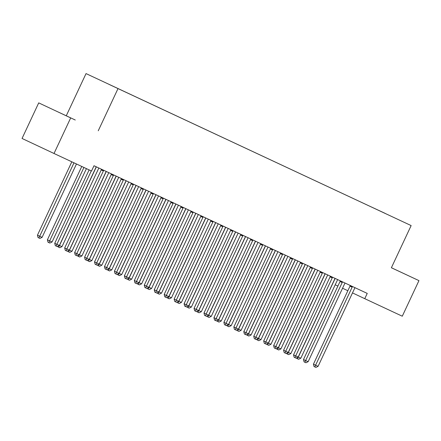 <?xml version="1.0" encoding="UTF-8"?>
<svg xmlns="http://www.w3.org/2000/svg" width="441" height="441" viewBox="0 0 441 441"><rect width="100%" height="100%" fill="white"/><g stroke="black" fill="none" stroke-linecap="round" stroke-linejoin="round"><path stroke-width="0.66" d="M75.273 120.024L58.256 112.042L75.273 120.024M391.399 267.726L418.95 280.625L402.28 316.208L364.768 298.678L367.237 293.408L93.999 165.744L91.53 171.014L54.017 153.49L22.05 138.463L38.72 102.88L70.687 117.907L54.017 153.49M70.687 117.907L38.72 102.88M66.282 115.757L86.034 73.592L411.139 225.577L86.034 73.592M385.197 213.438L109.6 84.655M385.219 213.4L367.673 205.247M109.594 84.622L367.678 205.241M411.139 225.577L391.387 267.748L418.95 280.625M98.249 130.784L118.001 88.613M335.21 284.787L337.905 286.055M342.552 288.238L347.844 290.724M352.491 292.907L364.768 298.678M352.144 287.174L349.989 286.159L313.441 364.172L315.602 365.187L352.144 287.174A1.455 1.097 115.2 0 0 352.304 286.65L352.331 286.446M318.088 366.35L315.894 367.408L314.896 366.945L315.602 365.187L318.088 366.35L354.636 288.337A1.455 1.097 115.2 0 1 354.933 287.879L355.077 287.725M349.989 286.159A1.455 1.097 115.2 0 0 350.143 285.63L350.171 285.432M314.896 366.945L314.031 366.537L313.441 364.172M335.011 278.607A1.455 1.097 -64.8 0 1 334.868 279.048L298.32 357.067L300.806 358.23L337.354 280.211A1.455 1.097 -64.8 0 1 337.657 279.754L337.762 279.638M298.204 357.012L297.614 358.825L296.754 358.417L296.6 357.816M300.806 358.23L298.612 359.288L297.614 358.825M342.194 282.527L340.033 281.507L303.491 359.525L305.652 360.54L342.194 282.527A1.455 1.097 115.2 0 0 342.354 281.997L342.381 281.793M308.138 361.703L305.944 362.761L304.946 362.298L305.652 360.54L308.138 361.703L344.686 283.684A1.455 1.097 115.2 0 1 344.983 283.227L345.121 283.072M340.033 281.507A1.455 1.097 115.2 0 0 340.193 280.983L340.22 280.785M304.946 362.298L304.081 361.89L303.491 359.525M332.244 277.874L330.083 276.86L293.541 354.873L295.702 355.893L332.244 277.874A1.455 1.097 115.2 0 0 332.404 277.35L332.431 277.146M298.188 357.05L295.994 358.114L294.996 357.645L295.702 355.893L298.188 357.05L334.736 279.037A1.455 1.097 115.2 0 1 335.033 278.58L335.171 278.425M330.083 276.86A1.455 1.097 115.2 0 0 330.243 276.336L330.27 276.138M294.996 357.645L294.13 357.243L293.541 354.873M325.061 273.96A1.455 1.097 -64.8 0 1 324.912 274.401L288.37 352.42L290.856 353.577L327.404 275.564A1.455 1.097 -64.8 0 1 327.707 275.107L327.812 274.986M288.254 352.365L287.664 354.173L286.804 353.77L286.65 353.169M290.856 353.577L288.662 354.641L287.664 354.173M315.111 269.308A1.455 1.097 -64.8 0 1 314.962 269.754L278.42 347.767L280.906 348.93L317.454 270.917A1.455 1.097 -64.8 0 1 317.757 270.454L317.862 270.339M278.304 347.712L277.714 349.526L276.849 349.118L276.7 348.522M280.906 348.93L278.712 349.989L277.714 349.526M322.294 273.227L320.133 272.213L283.591 350.226L285.751 351.24L322.294 273.227A1.455 1.097 115.2 0 0 322.454 272.703L322.481 272.499M288.238 352.403L286.038 353.462L285.046 352.998L285.751 351.24L288.238 352.403L324.78 274.39A1.455 1.097 115.2 0 1 325.083 273.933L325.221 273.778M320.133 272.213A1.455 1.097 115.2 0 0 320.293 271.684L320.32 271.485M285.046 352.998L284.18 352.591L283.591 350.226M312.344 268.58L310.183 267.56L273.64 345.579L275.801 346.593L312.344 268.58A1.455 1.097 115.2 0 0 312.504 268.051L312.531 267.847M278.288 347.756L276.088 348.814L275.096 348.351L275.801 346.593L278.288 347.756L314.83 269.738A1.455 1.097 115.2 0 1 315.133 269.28L315.271 269.126M310.183 267.56A1.455 1.097 115.2 0 0 310.343 267.037L310.37 266.838M275.096 348.351L274.23 347.943L273.64 345.579M305.161 264.661A1.455 1.097 -64.8 0 1 305.012 265.102L268.47 343.12L270.956 344.283L307.504 266.265A1.455 1.097 -64.8 0 1 307.801 265.807L307.912 265.686M268.354 343.065L267.764 344.879L266.899 344.471L266.75 343.87M270.956 344.283L268.762 345.342L267.764 344.879M295.211 260.014A1.455 1.097 -64.8 0 1 295.062 260.455L258.52 338.468L261.006 339.631L297.554 261.618A1.455 1.097 -64.8 0 1 297.851 261.16L297.962 261.039M258.404 338.418L257.814 340.226L256.949 339.824L256.8 339.223M261.006 339.631L258.812 340.695L257.814 340.226M302.394 263.927L300.233 262.913L263.69 340.926L265.851 341.946L302.394 263.927A1.455 1.097 115.2 0 0 302.554 263.404L302.581 263.2M268.337 343.104L266.138 344.167L265.146 343.699L265.851 341.946L268.337 343.104L304.88 265.091A1.455 1.097 115.2 0 1 305.183 264.633L305.321 264.479M300.233 262.913A1.455 1.097 115.2 0 0 300.393 262.389L300.42 262.191M265.146 343.699L264.28 343.296L263.69 340.926M285.255 255.361A1.455 1.097 -64.8 0 1 285.112 255.808L248.57 333.82L251.056 334.984L287.604 256.971A1.455 1.097 -64.8 0 1 287.901 256.508L288.012 256.392M248.454 333.765L247.864 335.579L246.999 335.171L246.85 334.57M251.056 334.984L248.862 336.042L247.864 335.579M292.444 259.28L290.283 258.266L253.74 336.279L255.901 337.293L292.444 259.28A1.455 1.097 115.2 0 0 292.603 258.751L292.631 258.547M258.387 338.456L256.188 339.515L255.196 339.052L255.901 337.293L258.387 338.456L294.93 260.444A1.455 1.097 115.2 0 1 295.233 259.986L295.371 259.832M290.283 258.266A1.455 1.097 115.2 0 0 290.443 257.737L290.47 257.538M255.196 339.052L254.33 338.644L253.74 336.279M275.305 250.714A1.455 1.097 -64.8 0 1 275.162 251.155L238.62 329.173L241.106 330.337L277.648 252.318A1.455 1.097 -64.8 0 1 277.951 251.861L278.062 251.739M238.504 329.118L237.914 330.926L237.049 330.524L236.9 329.923M241.106 330.337L238.906 331.395L237.914 330.926M282.494 254.628L280.333 253.614L243.79 331.632L245.951 332.646L282.494 254.628A1.455 1.097 115.2 0 0 282.653 254.104L282.681 253.9M248.437 333.809L246.238 334.868L245.246 334.405L245.951 332.646L248.437 333.809L284.98 255.791A1.455 1.097 115.2 0 1 285.283 255.333L285.421 255.179M280.333 253.614A1.455 1.097 115.2 0 0 280.493 253.09L280.52 252.891M245.246 334.405L244.38 333.997L243.79 331.632M272.544 249.981L270.383 248.967L233.84 326.979L235.996 327.994L272.544 249.981A1.455 1.097 115.2 0 0 272.703 249.457L272.731 249.253M238.487 329.157L236.288 330.221L235.296 329.752L235.996 327.994L238.487 329.157L275.03 251.144A1.455 1.097 115.2 0 1 275.333 250.686L275.471 250.532M270.383 248.967A1.455 1.097 115.2 0 0 270.542 248.443L270.57 248.244M235.296 329.752L234.43 329.35L233.84 326.979M262.593 245.334L260.433 244.32L223.89 322.332L226.046 323.347L262.593 245.334A1.455 1.097 115.2 0 0 262.753 244.805L262.781 244.601M228.537 324.51L226.338 325.568L225.345 325.105L226.046 323.347L228.537 324.51L265.08 246.497A1.455 1.097 115.2 0 1 265.383 246.034L265.521 245.885M260.433 244.32A1.455 1.097 115.2 0 0 260.592 243.79L260.62 243.592M225.345 325.105L224.48 324.697L223.89 322.332M252.643 240.681L250.482 239.667L213.935 317.685L216.096 318.7L252.643 240.681A1.455 1.097 115.2 0 0 252.803 240.158L252.831 239.954M218.587 319.863L216.388 320.921L215.395 320.458L216.096 318.7L218.587 319.863L255.13 241.844A1.455 1.097 115.2 0 1 255.433 241.387L255.571 241.233M250.482 239.667A1.455 1.097 115.2 0 0 250.642 239.143L250.67 238.945M215.395 320.458L214.53 320.05L213.935 317.685M242.693 236.034L240.532 235.02L203.985 313.033L206.145 314.047L242.693 236.034A1.455 1.097 115.2 0 0 242.848 235.511L242.881 235.307M208.637 315.21L206.438 316.274L205.445 315.806L206.145 314.047L208.637 315.21L245.179 237.197A1.455 1.097 115.2 0 1 245.483 236.74L245.62 236.585M240.532 235.02A1.455 1.097 115.2 0 0 240.692 234.491L240.72 234.292M205.445 315.806L204.58 315.398L203.985 313.033M232.743 231.387L230.582 230.367L194.034 308.386L196.195 309.4L232.743 231.387A1.455 1.097 115.2 0 0 232.898 230.858L232.931 230.654M198.682 310.563L196.488 311.622L195.49 311.159L196.195 309.4L198.682 310.563L235.229 232.545A1.455 1.097 115.2 0 1 235.533 232.087L235.67 231.938M230.582 230.367A1.455 1.097 115.2 0 0 230.742 229.844L230.77 229.645M195.49 311.159L194.63 310.751L194.034 308.386M222.793 226.735L220.632 225.72L184.084 303.733L186.245 304.753L222.793 226.735A1.455 1.097 115.2 0 0 222.948 226.211L222.981 226.007M188.731 305.916L186.537 306.975L185.54 306.506L186.245 304.753L188.731 305.916L225.279 227.898A1.455 1.097 115.2 0 1 225.583 227.44L225.72 227.286M220.632 225.72A1.455 1.097 115.2 0 0 220.792 225.197L220.82 224.998M185.54 306.506L184.68 306.104L184.084 303.733M212.843 222.088L210.682 221.073L174.134 299.086L176.295 300.101L212.843 222.088A1.455 1.097 115.2 0 0 212.997 221.564L213.031 221.36M178.781 301.264L176.587 302.322L175.59 301.859L176.295 300.101L178.781 301.264L215.329 223.251A1.455 1.097 115.2 0 1 215.632 222.793L215.77 222.639M210.682 221.073A1.455 1.097 115.2 0 0 210.837 220.544L210.87 220.346M175.59 301.859L174.73 301.451L174.134 299.086M202.893 217.441L200.732 216.421L164.184 294.439L166.345 295.453L202.893 217.441A1.455 1.097 115.2 0 0 203.047 216.911L203.081 216.707M168.831 296.617L166.637 297.675L165.64 297.212L166.345 295.453L168.831 296.617L205.379 218.598A1.455 1.097 115.2 0 1 205.682 218.141L205.82 217.986M200.732 216.421A1.455 1.097 115.2 0 0 200.887 215.897L200.92 215.699M165.64 297.212L164.78 296.804L164.184 294.439M192.938 212.788L190.782 211.774L154.234 289.787L156.395 290.806L192.938 212.788A1.455 1.097 115.2 0 0 193.097 212.264L193.13 212.06M158.881 291.964L156.687 293.028L155.69 292.559L156.395 290.806L158.881 291.964L195.429 213.951A1.455 1.097 115.2 0 1 195.732 213.494L195.87 213.339M190.782 211.774A1.455 1.097 115.2 0 0 190.936 211.25L190.97 211.052M155.69 292.559L154.824 292.157L154.234 289.787M182.987 208.141L180.832 207.127L144.284 285.14L146.445 286.154L182.987 208.141A1.455 1.097 115.2 0 0 183.147 207.612L183.175 207.408M148.931 287.317L146.737 288.375L145.739 287.912L146.445 286.154L148.931 287.317L185.479 209.304A1.455 1.097 115.2 0 1 185.782 208.847L185.92 208.692M180.832 207.127A1.455 1.097 115.2 0 0 180.986 206.597L181.014 206.399M145.739 287.912L144.874 287.504L144.284 285.14M173.037 203.488L170.876 202.474L134.334 280.493L136.495 281.507L173.037 203.488A1.455 1.097 115.2 0 0 173.197 202.965L173.225 202.761M138.981 282.67L136.787 283.728L135.789 283.265L136.495 281.507L138.981 282.67L175.529 204.652A1.455 1.097 115.2 0 1 175.827 204.194L175.97 204.04M170.876 202.474A1.455 1.097 115.2 0 0 171.036 201.95L171.064 201.752M135.789 283.265L134.924 282.857L134.334 280.493M163.087 198.841L160.926 197.827L124.384 275.84L126.545 276.86L163.087 198.841A1.455 1.097 115.2 0 0 163.247 198.318L163.275 198.114M129.031 278.017L126.837 279.081L125.839 278.613L126.545 276.86L129.031 278.017L165.579 200.005A1.455 1.097 115.2 0 1 165.877 199.547L166.014 199.393M160.926 197.827A1.455 1.097 115.2 0 0 161.086 197.303L161.114 197.105M125.839 278.613L124.974 278.21L124.384 275.84M153.137 194.194L150.976 193.18L114.434 271.193L116.595 272.207L153.137 194.194A1.455 1.097 115.2 0 0 153.297 193.665L153.325 193.461M119.081 273.37L116.887 274.429L115.889 273.966L116.595 272.207L119.081 273.37L155.623 195.357A1.455 1.097 115.2 0 1 155.927 194.894L156.064 194.746M150.976 193.18A1.455 1.097 115.2 0 0 151.136 192.651L151.164 192.452M115.889 273.966L115.024 273.558L114.434 271.193M265.355 246.067A1.455 1.097 -64.8 0 1 265.212 246.508L228.67 324.521L231.156 325.684L267.698 247.671A1.455 1.097 -64.8 0 1 268.001 247.214L268.111 247.092M228.554 324.471L227.964 326.279L227.098 325.871L226.95 325.276M231.156 325.684L228.956 326.742L227.964 326.279M255.405 241.414A1.455 1.097 -64.8 0 1 255.262 241.861L218.719 319.874L221.206 321.037L257.748 243.019A1.455 1.097 -64.8 0 1 258.051 242.561L258.161 242.445M218.604 319.819L218.014 321.632L217.148 321.224L217 320.624M221.206 321.037L219.006 322.095L218.014 321.632M245.455 236.767A1.455 1.097 -64.8 0 1 245.312 237.208L208.769 315.227L211.256 316.384L247.798 238.372A1.455 1.097 -64.8 0 1 248.101 237.914L248.211 237.793M208.654 315.172L208.064 316.98L207.198 316.577L207.05 315.977M211.256 316.384L209.056 317.448L208.064 316.98M235.505 232.12A1.455 1.097 -64.8 0 1 235.362 232.561L198.819 310.574L201.305 311.737L237.848 233.724A1.455 1.097 -64.8 0 1 238.151 233.267L238.261 233.146M198.704 310.525L198.114 312.333L197.248 311.925L197.099 311.329M201.305 311.737L199.106 312.796L198.114 312.333M225.555 227.468A1.455 1.097 -64.8 0 1 225.412 227.914L188.864 305.927L191.355 307.09L227.898 229.072A1.455 1.097 -64.8 0 1 228.201 228.614L228.306 228.499M188.754 305.872L188.164 307.686L187.298 307.278L187.149 306.677M191.355 307.09L189.156 308.149L188.164 307.686M215.605 222.821A1.455 1.097 -64.8 0 1 215.462 223.262L178.914 301.28L181.405 302.438L217.948 224.425A1.455 1.097 -64.8 0 1 218.251 223.967L218.356 223.846M178.803 301.225L178.214 303.033L177.348 302.631L177.199 302.03M181.405 302.438L179.206 303.502L178.214 303.033M205.655 218.168A1.455 1.097 -64.8 0 1 205.512 218.615L168.964 296.628L171.455 297.791L207.998 219.778A1.455 1.097 -64.8 0 1 208.301 219.315L208.406 219.199M168.853 296.572L168.264 298.386L167.398 297.978L167.249 297.383M171.455 297.791L169.256 298.849L168.264 298.386M195.705 213.521A1.455 1.097 -64.8 0 1 195.561 213.962L159.014 291.981L161.505 293.144L198.048 215.125A1.455 1.097 -64.8 0 1 198.351 214.668L198.456 214.552M158.903 291.925L158.313 293.739L157.448 293.331L157.299 292.73M161.505 293.144L159.306 294.202L158.313 293.739M185.755 208.874A1.455 1.097 -64.8 0 1 185.611 209.315L149.064 287.328L151.55 288.491L188.098 210.478A1.455 1.097 -64.8 0 1 188.401 210.021L188.505 209.899M148.953 287.278L148.358 289.087L147.498 288.684L147.349 288.083M151.55 288.491L149.356 289.555L148.358 289.087M175.805 204.222A1.455 1.097 -64.8 0 1 175.661 204.668L139.113 282.681L141.6 283.844L178.147 205.831A1.455 1.097 -64.8 0 1 178.451 205.368L178.555 205.252M139.003 282.626L138.408 284.439L137.548 284.032L137.394 283.431M141.6 283.844L139.406 284.903L138.408 284.439M165.855 199.575A1.455 1.097 -64.8 0 1 165.711 200.016L129.163 278.034L131.65 279.197L168.197 201.179A1.455 1.097 -64.8 0 1 168.501 200.721L168.605 200.6M129.048 277.979L128.458 279.792L127.598 279.385L127.443 278.784M131.65 279.197L129.456 280.255L128.458 279.792M155.905 194.928A1.455 1.097 -64.8 0 1 155.761 195.369L119.213 273.381L121.699 274.545L158.247 196.532A1.455 1.097 -64.8 0 1 158.551 196.074L158.655 195.953M119.098 273.332L118.508 275.14L117.648 274.732L117.493 274.137M121.699 274.545L119.505 275.603L118.508 275.14M145.954 190.275A1.455 1.097 -64.8 0 1 145.806 190.721L109.263 268.734L111.749 269.898L148.297 191.879A1.455 1.097 -64.8 0 1 148.6 191.422L148.705 191.306M109.148 268.679L108.558 270.493L107.692 270.085L107.543 269.484M111.749 269.898L109.555 270.956L108.558 270.493M136.004 185.628A1.455 1.097 -64.8 0 1 135.856 186.069L99.313 264.087L101.799 265.245L138.347 187.232A1.455 1.097 -64.8 0 1 138.65 186.775L138.755 186.653M99.197 264.032L98.608 265.84L97.742 265.438L97.593 264.837M101.799 265.245L99.605 266.309L98.608 265.84M143.187 189.542L141.026 188.528L104.484 266.546L106.645 267.56L143.187 189.542A1.455 1.097 115.2 0 0 143.347 189.018L143.375 188.814M109.131 268.723L106.931 269.782L105.939 269.319L106.645 267.56L109.131 268.723L145.673 190.705A1.455 1.097 115.2 0 1 145.977 190.247L146.114 190.093M141.026 188.528A1.455 1.097 115.2 0 0 141.186 188.004L141.214 187.805M105.939 269.319L105.074 268.911L104.484 266.546M126.054 180.981A1.455 1.097 -64.8 0 1 125.906 181.422L89.363 259.435L91.849 260.598L128.397 182.585A1.455 1.097 -64.8 0 1 128.695 182.127L128.805 182.006M89.247 259.385L88.658 261.193L87.792 260.785L87.643 260.19M91.849 260.598L89.655 261.656L88.658 261.193M133.237 184.895L131.076 183.88L94.534 261.893L96.695 262.908L133.237 184.895A1.455 1.097 115.2 0 0 133.397 184.371L133.425 184.167M99.181 264.071L96.981 265.135L95.989 264.666L96.695 262.908L99.181 264.071L135.723 186.058A1.455 1.097 115.2 0 1 136.026 185.6L136.164 185.446M131.076 183.88A1.455 1.097 115.2 0 0 131.236 183.357L131.264 183.158M95.989 264.666L95.124 264.264L94.534 261.893M116.104 176.328A1.455 1.097 -64.8 0 1 115.955 176.775L79.413 254.788L81.899 255.951L118.447 177.932A1.455 1.097 -64.8 0 1 118.745 177.475L118.855 177.359M79.297 254.733L78.707 256.546L77.842 256.138L77.693 255.537M81.899 255.951L79.705 257.009L78.707 256.546M123.287 180.248L121.126 179.228L84.584 257.246L86.745 258.261L123.287 180.248A1.455 1.097 115.2 0 0 123.447 179.719L123.474 179.515M89.231 259.424L87.031 260.482L86.039 260.019L86.745 258.261L89.231 259.424L125.773 181.411A1.455 1.097 115.2 0 1 126.076 180.948L126.214 180.799M121.126 179.228A1.455 1.097 115.2 0 0 121.286 178.704L121.314 178.506M86.039 260.019L85.174 259.611L84.584 257.246M106.149 171.681A1.455 1.097 -64.8 0 1 106.005 172.122L69.463 250.141L71.949 251.298L108.492 173.285A1.455 1.097 -64.8 0 1 108.795 172.828L108.905 172.707M69.347 250.086L68.757 251.894L67.892 251.491L67.743 250.89M71.949 251.298L69.755 252.362L68.757 251.894M113.337 175.595L111.176 174.581L74.634 252.599L76.795 253.614L113.337 175.595A1.455 1.097 115.2 0 0 113.497 175.071L113.524 174.868M79.281 254.777L77.081 255.835L76.089 255.367L76.795 253.614L79.281 254.777L115.823 176.758A1.455 1.097 115.2 0 1 116.126 176.301L116.264 176.146M111.176 174.581A1.455 1.097 115.2 0 0 111.336 174.057L111.364 173.859M76.089 255.367L75.224 254.964L74.634 252.599M96.199 167.034A1.455 1.097 -64.8 0 1 96.055 167.475L59.513 245.488L61.999 246.651L98.541 168.638A1.455 1.097 -64.8 0 1 98.845 168.181L98.955 168.06M59.397 245.439L58.807 247.247L57.942 246.839L57.793 246.243M61.999 246.651L59.8 247.71L58.807 247.247M103.387 170.948L101.226 169.934L64.684 247.947L66.839 248.961L103.387 170.948A1.455 1.097 115.2 0 0 103.547 170.424L103.574 170.22M69.331 250.124L67.131 251.183L66.139 250.72L66.839 248.961L69.331 250.124L105.873 172.111A1.455 1.097 115.2 0 1 106.176 171.654L106.314 171.499M101.226 169.934A1.455 1.097 115.2 0 0 101.386 169.405L101.413 169.206M66.139 250.72L65.274 250.312L64.684 247.947M81.772 166.455L47.402 239.827L52.049 242.004L86.419 168.627M83.933 167.464L48.857 242.6L47.992 242.192L47.402 239.827M52.049 242.004L49.85 243.063L48.857 242.6M89.121 169.89L54.734 243.3L56.889 244.314L91.281 170.899M59.381 245.477L57.181 246.536L56.189 246.072L56.889 244.314L59.381 245.477L95.923 167.459A1.455 1.097 115.2 0 1 96.226 167.001L96.364 166.847M56.189 246.072L55.323 245.665L54.734 243.3M71.817 161.808L37.452 235.174L42.099 237.352L76.469 163.98M73.983 162.817L38.907 237.947L38.042 237.545L37.452 235.174M42.099 237.352L39.899 238.416L38.907 237.947M352.304 286.65L350.143 285.63M342.354 281.997L340.193 280.983M332.404 277.35L330.243 276.336M322.454 272.703L320.293 271.684M312.504 268.051L310.343 267.037M302.554 263.404L300.393 262.389M292.603 258.751L290.443 257.737M282.653 254.104L280.493 253.09M272.703 249.457L270.542 248.443M262.753 244.805L260.592 243.79M252.803 240.158L250.642 239.143M242.848 235.511L240.692 234.491M232.898 230.858L230.742 229.844M222.948 226.211L220.792 225.197M212.997 221.564L210.837 220.544M203.047 216.911L200.887 215.897M193.097 212.264L190.936 211.25M183.147 207.612L180.986 206.597M173.197 202.965L171.036 201.95M163.247 198.318L161.086 197.303M153.297 193.665L151.136 192.651M143.347 189.018L141.186 188.004M133.397 184.371L131.236 183.357M123.447 179.719L121.286 178.704M113.497 175.071L111.336 174.057M103.547 170.424L101.386 169.405"/></g></svg>
